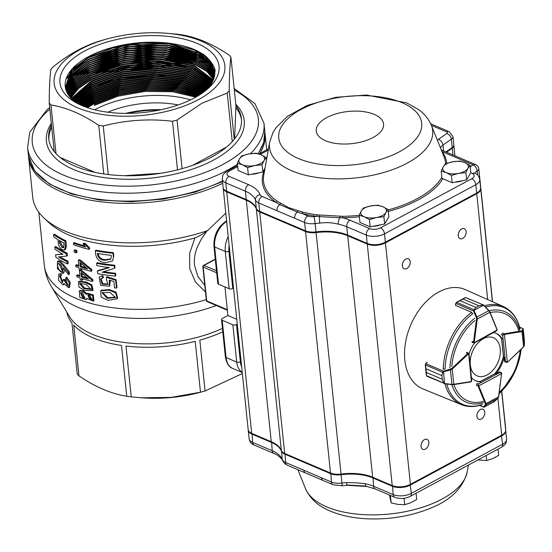 <?xml version="1.0" encoding="UTF-8"?>
<svg xmlns="http://www.w3.org/2000/svg" width="552" height="552" viewBox="0 0 552 552"><rect width="100%" height="100%" fill="white"/><g stroke="black" fill="none" stroke-linecap="round" stroke-linejoin="round"><path stroke-width="0.83" d="M297.852 210.823A1.29 0.759 105.3 0 1 297.314 212.113L279.671 204.592L276.221 202.48A1.29 0.994 124.7 0 0 277.194 201.225L288.503 207.593L302.572 212.051A1.29 0.69 -75.7 0 1 301.951 213.458L297.314 212.113A5.168 3.436 113.1 0 0 294.651 218.254L258.791 202.957L259.654 211.299L305.47 230.839A12.917 6.175 -5.9 0 0 316.013 231.895A38.743 18.52 174.1 0 1 347.629 235.069L367.197 243.418A12.917 6.175 -5.9 0 0 385.379 242.19L476.666 193.034A12.917 6.175 -5.9 0 0 478.922 191.482A12.917 6.175 -5.9 0 0 480.647 187.922L479.785 179.586A12.917 6.175 174.1 0 1 475.803 184.699L476.666 193.034L476.203 193.483L384.916 242.638A12.137 5.803 174.1 0 1 367.825 243.798L348.257 235.449A39.523 18.892 -5.9 0 0 316.006 232.213A12.137 5.803 174.1 0 1 306.098 231.219L260.282 211.671A12.137 5.803 174.1 0 1 259.233 211.147L258.536 210.733A12.917 6.175 -5.9 0 0 259.654 211.299L260.282 211.671M302.572 212.051A91.453 43.712 -5.9 0 0 317.269 214.88L342.619 216.322L342.544 217.785L339.991 217.785A5.168 2.484 101.4 0 0 338.3 224.174C332.449 222.608 326.246 222.256 319.691 223.118A38.743 18.52 -5.9 0 0 315.151 223.56L316.006 232.213M346.828 485.298L364.492 486.353M461.7 228.97A5.423 3.609 113.1 0 0 458.339 234.076A5.423 3.609 113.1 0 0 460.057 238.699A5.423 3.609 113.1 0 0 465.508 235.124A5.423 3.609 113.1 0 0 464.315 228.721A5.423 3.609 113.1 0 0 461.7 228.97M405.81 259.06A5.423 3.609 113.1 0 0 402.449 264.166A5.423 3.609 113.1 0 0 404.167 268.789A5.423 3.609 113.1 0 0 409.618 265.215A5.423 3.609 113.1 0 0 408.425 258.812A5.423 3.609 113.1 0 0 405.81 259.06M424.467 439.606A5.423 3.609 113.1 0 0 421.107 444.712A5.423 3.609 113.1 0 0 422.825 449.335A5.423 3.609 113.1 0 0 428.276 445.761A5.423 3.609 113.1 0 0 427.082 439.357A5.423 3.609 113.1 0 0 424.467 439.606M480.357 409.515A5.423 3.609 113.1 0 0 476.997 414.621A5.423 3.609 113.1 0 0 478.715 419.237A5.423 3.609 113.1 0 0 484.166 415.67A5.423 3.609 113.1 0 0 482.972 409.26A5.423 3.609 113.1 0 0 480.357 409.515M504.625 419.955A5.168 2.47 -5.9 0 0 504.7 419.368L501.775 391.051M479.716 405.375L483.476 406.983A0.517 0.469 39.2 0 0 484.104 407.086L484.049 407.176A0.517 0.504 13.1 0 1 483.49 407.176L485.339 404.692L485.305 403.767L486.001 403.595L485.967 404.795L497.849 398.434A0.517 0.345 49.5 0 0 497.897 398.399L501.692 435.19A12.917 6.175 -5.9 0 0 505.666 430.077L501.651 391.189M501.692 435.19L410.405 484.339A12.917 6.175 -5.9 0 1 392.217 485.574L372.655 477.225A38.743 18.52 -5.9 0 0 341.032 474.051A12.917 6.175 -5.9 0 1 330.496 472.995L284.68 453.447A12.917 6.175 -5.9 0 1 281.327 450.508A38.743 18.52 -5.9 0 0 271.267 441.703L251.698 433.354A12.917 6.175 -5.9 0 1 248.165 429.67L223.215 188.191A12.917 6.175 -5.9 0 0 226.741 191.882L251.698 433.354M446.554 152.221L452.26 148.212A7.749 3.705 -5.9 0 0 453.868 145.624A7.749 3.705 -5.9 0 0 453.799 145.286M480.661 188.267A12.917 6.175 -5.9 0 1 480.716 188.605A12.917 6.175 -5.9 0 1 476.735 193.711L385.448 242.866A12.917 6.175 -5.9 0 1 367.266 244.094L347.698 235.752A38.743 18.52 -5.9 0 0 316.082 232.578A12.917 6.175 -5.9 0 1 305.539 231.516L259.723 211.975A12.917 6.175 -5.9 0 1 256.37 209.035A38.743 18.52 -5.9 0 0 246.309 200.224L226.741 191.882M479.612 178.613A5.168 2.47 -5.9 0 0 479.75 177.896A5.168 2.47 -5.9 0 0 479.667 177.558M249.932 201.432A39.523 18.892 -5.9 0 0 246.868 199.927L227.3 191.578A12.137 5.803 174.1 0 1 226.251 191.054L225.554 190.64A12.917 6.175 -5.9 0 0 226.672 191.206L246.24 199.548A38.743 18.52 174.1 0 1 249.594 201.232A38.743 18.52 174.1 0 1 256.3 208.359A12.917 6.175 -5.9 0 0 258.536 210.733M445.912 151.945L452.191 147.536A7.749 3.705 -5.9 0 0 452.764 147.08L452.164 147.625A6.976 3.333 174.1 0 1 451.653 148.033L446.016 151.993M478.922 191.482L478.322 192.027A12.137 5.803 174.1 0 1 476.203 193.483M504.694 420.631A5.168 2.47 -5.9 0 0 504.776 420.044A5.168 2.47 -5.9 0 0 504.687 419.713M248.221 430.001A12.917 6.175 -5.9 0 0 248.234 430.346A12.917 6.175 -5.9 0 0 251.767 434.031L271.336 442.38A38.743 18.52 174.1 0 1 281.396 451.191A12.917 6.175 -5.9 0 0 284.749 454.123L330.565 473.671A12.917 6.175 -5.9 0 0 341.101 474.727A38.743 18.52 174.1 0 1 372.724 477.901L392.293 486.25A12.917 6.175 -5.9 0 0 410.474 485.015L501.761 435.866A12.917 6.175 -5.9 0 0 505.736 430.753A12.917 6.175 -5.9 0 0 505.68 430.415M346.504 482.627C353.149 482.607 359.352 482.959 365.113 483.683A5.168 2.484 -78.6 0 0 366.687 486.402L346.973 485.291L346.504 482.627A38.743 18.52 -5.9 0 0 341.964 483.069L341.012 474.051M305.663 473.029A5.168 3.436 -66.9 0 1 305.525 472.974A5.168 3.436 -66.9 0 1 305.498 472.967A5.168 3.436 -66.9 0 1 303.821 470.235L285.612 462.466L285.018 453.592M333.125 484.753L342.123 485.76L341.964 483.069A12.917 6.175 174.1 0 1 331.428 482.006A5.168 3.436 -66.9 0 0 333.125 484.753L323.161 480.502A5.168 3.436 -66.9 0 1 323.134 480.488A5.168 3.436 -66.9 0 1 321.464 477.756L303.821 470.235M347.063 485.008L366.059 486.07M479.46 178.089A5.168 2.47 -5.9 0 0 479.681 177.213L478.819 168.877A5.168 2.47 174.1 0 1 477.225 170.92L477.673 175.219M452.764 147.08A7.749 3.705 -5.9 0 0 453.799 144.948L452.937 136.606A7.749 3.705 174.1 0 1 451.329 139.194L452.191 147.536L451.653 148.033M237.691 166.566L229.335 171.065A7.749 3.705 -5.9 0 0 229.073 176.343L248.635 184.692A43.912 20.99 174.1 0 1 260.04 194.677A7.749 3.705 -5.9 0 0 262.055 196.436A5.168 3.436 113.1 0 0 258.791 202.957A12.917 6.175 174.1 0 1 255.438 200.024A38.743 18.52 -5.9 0 0 245.378 191.213L225.809 182.864A12.917 6.175 174.1 0 1 222.283 179.179L223.139 187.514A12.917 6.175 -5.9 0 0 225.554 190.64M280.45 203.398A1.29 0.945 122.4 0 1 279.671 204.592A5.168 3.436 113.1 0 0 277.007 210.726M441.227 149.758L442.29 150.385A5.168 3.346 115.2 0 0 441.393 150.172M339.991 216.439L339.991 217.785L319.325 216.612L319.691 223.118M319.712 215.287A1.29 0.462 -79.2 0 1 319.325 216.612L316.848 216.322A92.708 44.312 174.1 0 1 301.951 213.458L307.871 215.984A7.749 3.705 -5.9 0 0 314.192 216.619A43.912 20.99 174.1 0 1 316.848 216.322A1.29 0.511 -82.2 0 0 317.269 214.88M442.29 150.385L442.945 150.682A5.168 3.436 113.1 0 0 441.538 150.537M441.876 151.372L442.131 151.634A92.708 44.312 174.1 0 1 446.803 163.378M441.993 151.662A1.29 1.09 143.7 0 0 442.131 151.634L473.216 164.896A12.917 6.175 174.1 0 0 470.242 167.187M486.167 455.503L486.691 460.554L477.922 459.947M498.042 449.114L498.691 455.379L492.757 458.602L486.691 460.554M389.471 495.034L391.14 502.872L390.388 495.606L391.002 495.689M404.057 498.311L404.719 504.687L397.992 504.418L391.14 502.872M416.07 493.246L416.719 499.519L410.785 502.741L404.719 504.687M251.332 174.273A11.288 5.396 -5.9 0 0 258.929 172.783M241.541 156.023L239.382 158.99L237.346 163.226L242.404 164.772L247.586 167.594L254.741 165.545L262.027 164.765L264.056 160.528L266.216 157.561L261.034 154.739L255.976 153.194L248.697 153.974L241.541 156.023M265.008 168.188L262.773 172.024L248.338 174.86L238.098 170.485L237.346 163.226M266.471 160.011L266.216 157.561M262.773 172.024L262.027 164.765M248.338 174.86L247.586 167.594M239.382 158.99A12.917 6.175 -5.9 0 0 242.404 164.772A12.917 6.175 -5.9 0 0 254.741 165.545A12.917 6.175 -5.9 0 0 264.056 160.528A12.917 6.175 -5.9 0 0 261.034 154.739A12.917 6.175 -5.9 0 0 248.697 153.974A12.917 6.175 -5.9 0 0 239.382 158.99M373.2 226.258A11.288 5.396 -5.9 0 0 380.797 224.767M363.409 208.014L361.249 210.974L359.214 215.211L364.272 216.763L369.461 219.586L376.609 217.529L383.895 216.75L385.924 212.513L388.091 209.553L382.902 206.731L377.844 205.185L370.564 205.965L363.409 208.014M388.091 209.553L388.836 216.812L384.64 224.015L370.206 226.844L359.966 222.477L359.214 215.211M384.64 224.015L383.895 216.75M370.206 226.844L369.461 219.586M361.249 210.974A12.917 6.175 -5.9 0 0 364.272 216.763A12.917 6.175 -5.9 0 0 376.609 217.529A12.917 6.175 -5.9 0 0 385.924 212.513A12.917 6.175 -5.9 0 0 382.902 206.731A12.917 6.175 -5.9 0 0 370.564 205.965A12.917 6.175 -5.9 0 0 361.249 210.974M455.172 182.125A11.288 5.396 -5.9 0 0 462.769 180.635M445.381 163.875L443.221 166.842L441.186 171.079L446.244 172.624L451.426 175.446L458.581 173.397L465.867 172.617L467.896 168.381L470.056 165.414L464.874 162.599L459.816 161.046L452.536 161.826L445.381 163.875M470.056 165.414L470.808 172.679L466.612 179.876L452.178 182.712L441.938 178.337L441.186 171.079M466.612 179.876L465.867 172.617M452.178 182.712L451.426 175.446M443.221 166.842A12.917 6.175 -5.9 0 0 446.244 172.624A12.917 6.175 -5.9 0 0 458.581 173.397A12.917 6.175 -5.9 0 0 467.896 168.381A12.917 6.175 -5.9 0 0 464.874 162.599A12.917 6.175 -5.9 0 0 452.536 161.826A12.917 6.175 -5.9 0 0 443.221 166.842M500.326 351.362A20.735 13.793 113.1 0 0 500.333 350.824A20.735 13.793 113.1 0 0 483.041 338.887A20.735 13.793 113.1 0 0 470.78 367.611A20.735 13.793 113.1 0 0 491.363 371.834A28.414 28.414 0 0 0 500.333 350.83M472.022 342.24L474.23 342.971L496.579 330.876L497.083 329.992L474.064 342.785L473.547 342.392A1.29 0.862 -66.9 0 1 473.554 342.04L472.112 341.426A1.29 0.862 113.1 0 0 472.533 342.447M456.601 302.275L460.023 300.654L475.99 307.464L478.998 305.836L463.045 299.018L465.557 297.528L483.642 305.049L483.849 305.491L482.814 304.987L478.998 305.836L482.814 304.987M483.973 305.38L488.899 310.541L483.359 304.89L483.587 305.263L473.506 310.534L475.976 307.471L460.009 300.661L456.718 302.31L455.917 303.372A1.29 0.862 113.1 0 0 455.897 303.476L455.642 305.47L471.401 312.19L472.215 313.094M475.976 307.471L474.058 309.727L474.147 310.741L473.561 311.011L473.506 310.534M478.998 305.836L463.031 299.025L465.253 297.597A0.517 0.352 -115.5 0 1 465.336 297.535A0.517 0.352 -115.5 0 0 465.336 297.535L483.359 304.89M455.793 303.303L456.718 302.31L474.058 309.727M488.899 310.541L489.79 312.294L488.775 310.652L476.9 317.083L477.266 319.07L476.542 318.98L476.314 317.352L473.561 311.011L455.759 303.352L455.517 305.208M497.152 329.668L497.083 329.992A0.773 0.517 113.1 0 0 497.041 329.813L489.79 312.294L477.266 319.07L474.278 342.13A0.773 0.517 113.1 0 0 474.272 342.337L474.064 342.785M465.557 297.528A0.517 0.352 -115.5 0 0 465.343 297.535L456.538 302.296L455.917 303.372M497.028 329.337L489.907 311.949L483.849 305.491M474.147 310.741L476.9 317.083L476.314 317.352M443.077 371.399L443.318 371.896L442.738 372.372L441.917 375.608L443.077 371.399L451.736 368.591L467.875 353.397A1.29 0.862 -66.9 0 1 468.144 353.197L468.655 353.604L471.353 381.466L471.725 380.728L468.965 353.528L466.813 352.307M466.433 352.776L468.379 353.922A0.773 0.517 113.1 0 1 468.544 353.804L468.144 353.197L468.655 353.604M444.236 369.053L442.987 369.026M427.227 362.305L425.833 363.616A1.29 0.862 113.1 0 0 425.764 363.685L425.392 364.969L425.951 368.777L441.917 375.588L442.29 379.258L443.822 382.984L444.491 383.454L426.793 376.216L426.337 375.505L427.041 376.25M443.822 382.984L442.29 379.272L426.33 372.462L426.482 375.684L443.594 382.984L444.25 383.661M441.917 375.588L425.958 368.798L425.344 365.859M425.344 365.852L425.564 363.678L425.344 365.852M426.234 374.649L426.323 372.448L442.29 379.272M451.736 368.591L452.247 369.115L450.446 369.992L451.909 384.392L453.785 384.296A0.517 0.359 80.9 0 1 453.523 384.654M442.738 372.372L425.254 364.858M426.937 362.388L425.633 363.609L443.491 371.151L444.491 383.454L451.86 384.634L444.788 383.778M450.308 369.371L450.446 369.992L443.635 371.772M444.829 383.536L453.516 384.654A0.517 0.359 80.9 0 1 453.371 384.64L451.86 384.634M485.305 403.767L478.115 386.186A1.29 0.862 -66.9 0 1 478.039 385.882L478.322 384.026L478.77 385.834L501.596 373.601L500.029 372.393L500.995 372.483L501.754 373.4L499.615 371.889M492.888 402.463L497.849 398.434L498.553 396.681M484.049 407.176L493.64 402.022M485.339 404.692A0.517 0.469 39.2 0 0 485.967 404.795L484.104 407.086M479.384 405.465L484.028 407.224L493.619 402.049L497.897 398.399A0.517 0.345 49.5 0 0 497.959 398.323M507.343 362.209L506.287 362.395L505.453 361.539L507.343 362.091L504.438 334.471L502.693 335.278L504.038 333.87A1.29 0.862 -66.9 0 1 504.314 333.774L502.851 333.146M523.413 346.925L524.365 345.38L522.854 331.007A0.517 0.497 -171.5 0 0 522.406 330.551L522.847 328.447A0.517 0.517 -113.3 0 1 523.179 328.895L523.165 328.951A0.517 0.497 -171.5 0 0 522.709 328.495L519.667 327.198M523.165 328.951L522.854 331.007L522.019 331.545A0.517 0.352 -99.3 0 0 521.723 330.903L522.406 330.551M524.393 340.48L524.283 339.659M524.4 340.46L523.179 328.895L524.4 340.729A0.517 0.386 -179.6 0 0 524.4 340.694L524.393 340.432M524.4 340.77A0.517 0.386 -179.6 0 0 524.4 340.736L524.372 345.421A0.517 0.386 -179.6 0 0 524.365 345.38L524.4 340.694M524.359 345.49A0.517 0.386 -179.6 0 0 524.372 345.421L523.613 346.925L507.509 362.195L523.613 346.704L522.019 331.545L504.611 334.415A0.773 0.517 113.1 0 0 504.438 334.471L504.038 333.87M477.425 383.681A1.29 0.862 113.1 0 0 476.68 385.62M444.96 383.819A53.351 35.487 -66.9 0 0 461.451 404.651L422.901 388.898A53.986 35.914 -66.9 0 1 410.716 325.011A53.986 35.914 -66.9 0 1 465.267 289.593L503.314 306.512A53.351 35.487 -66.9 0 0 484.435 305.801M471.394 377.43A25.827 17.181 113.1 0 0 476.01 380.949A25.827 17.181 113.1 0 0 480.764 381.887M467.316 352.528A1.29 0.862 113.1 0 0 466.419 352.783M474.81 342.661A25.827 17.181 113.1 0 0 469.014 354.032M502.251 338.907A25.827 17.181 113.1 0 0 496.282 333.429A25.827 17.181 113.1 0 0 493.364 332.621M502.927 333.132A1.29 0.862 113.1 0 0 501.83 334.857M500.133 372.379A1.29 0.862 113.1 0 0 499.76 371.931A1.29 0.862 113.1 0 0 499.132 371.993L495.793 373.794A25.827 17.181 113.1 0 0 504.135 357.116L504.549 361.16A1.29 0.862 113.1 0 0 504.976 361.85A1.29 0.862 113.1 0 0 505.08 361.884M475.569 380.749A25.827 17.181 113.1 0 0 479.874 381.508L480.212 381.646M495.834 333.249A25.827 17.181 113.1 0 1 501.361 338.528L501.699 338.666M495.793 373.794L494.909 373.414A25.827 17.181 113.1 0 0 503.245 356.737L504.135 357.116M62.21 271.101C62.576 266.595 61.182 264.16 58.022 263.794C56.166 265.843 60.375 272.826 62.21 271.101L61.976 271.267M58.305 263.601L59.112 263.373M62.39 270.832L58.954 263.594M92.232 299.356L90.838 299.225L88.285 295.168M90.086 299.791L91.929 299.729L89.693 295.203L87.823 295.382L90.086 299.791M85.146 297.694L83.559 297.431L81.02 292.525M82.724 297.97L84.787 298.039L82.655 292.843L80.509 292.677L82.724 297.97M91.28 289.013L84.649 288.054L80.081 283.224M83.835 288.599L91.004 289.338L86.209 284.363L79.571 283.438L83.835 288.599M92.419 290.635L93.115 290.076L91.791 284.818L86.284 281.989L79.309 281.258L78.425 281.789L85.498 282.548L91.052 285.377L92.419 290.635L84.49 290.311L78.971 287.095L78.425 281.789M115.665 297.238L107.743 297.673L102.403 292.45M107.185 298.273L115.471 297.569L109.862 292.332L102.051 292.732L107.185 298.273M117.245 298.763L117.673 298.163L116.113 292.243L109.551 289.565L101.34 290.269L100.699 290.876L109.02 290.173L115.651 292.843L117.245 298.763L107.95 300.322L101.099 297.1L100.699 290.876M164.02 33.079L176.895 34.162A96.862 46.299 174.1 0 1 181.394 34.762C196.788 37.212 212.706 44.001 229.156 55.138A96.862 46.299 174.1 0 1 230.922 57.208C229.915 64.011 229.349 75.182 229.232 90.714A96.862 46.299 174.1 0 1 227.238 93.04L201.818 103.286L177.075 120.053A96.862 46.299 174.1 0 1 172.486 121.267C149.075 118.514 125.994 120.074 103.245 125.959A96.862 46.299 174.1 0 1 98.746 125.352C82.462 114.285 66.537 107.495 50.984 104.977A96.862 46.299 174.1 0 1 49.211 102.907C49.328 87.485 49.894 76.321 50.908 69.4A96.862 46.299 174.1 0 1 52.902 67.075C69.172 53.765 85.898 44.76 103.065 40.068A96.862 46.299 174.1 0 1 103.41 39.972L107.019 38.971A85.801 41.014 -5.9 0 0 67.799 102.589A85.801 41.014 -5.9 0 0 198.416 99.622A85.801 41.014 -5.9 0 0 164.02 33.079A85.801 41.014 -5.9 0 0 107.019 38.971M242.362 373.538L205.075 390.982A96.862 46.299 -5.9 0 1 204.723 391.078A96.862 46.299 -5.9 0 1 200.486 392.196L171.341 397.378L141.443 397.785L131.238 396.888A96.862 46.299 -5.9 0 1 126.746 396.281C111.352 393.838 95.427 387.042 78.977 375.905A96.862 46.299 -5.9 0 1 77.211 373.835L71.953 323.01A96.862 46.299 174.1 0 1 66.744 312.011M204.723 391.078L201.107 392.079A85.781 41.007 174.1 0 1 144.12 397.964L141.443 397.792M234.621 138.835L235.945 105.791A96.862 46.299 174.1 0 1 241.438 118.687A96.862 46.299 174.1 0 1 234.248 139.297A96.862 46.299 174.1 0 1 232.261 141.623A96.862 46.299 174.1 0 1 182.098 168.636L177.075 120.053M182.415 87.878A117.528 56.18 174.1 0 1 188.204 88.396M127.719 113.381A65.867 31.485 174.1 0 1 158.969 110.152M125.552 113.381A64.577 30.871 174.1 0 1 161.087 109.71M107.847 112.222A64.577 30.871 174.1 0 1 178.186 104.949M94.696 109.779A73.216 34.997 174.1 0 1 95.054 109.586A73.216 34.997 174.1 0 1 190.564 99.871M65.529 88.327L71.07 72.981L88.651 59.05L125.987 46.644L167.808 45.05L200.873 54.745L210.65 62.962L214.735 72.595M213.279 80.171L214.7 71.891L210.954 62.114L201.383 53.723L168.339 43.732L126.18 45.188L88.479 57.67L70.608 71.96L65.405 87.678M77.19 103.348A75.1 35.894 174.1 0 1 65.308 87.064A75.1 35.894 174.1 0 1 88.355 56.739A75.1 35.894 174.1 0 1 201.777 53.551C206.462 55.083 216.777 67.841 214.859 72.001A75.265 35.977 174.1 0 1 206.448 89.935M65.371 87.485L70.456 71.65L88.423 57.235C119.66 39.289 177.923 37.481 201.777 53.551M65.743 89.203L71.677 74.334L88.879 60.865L125.718 48.548L167.083 46.789L200.169 56.083L210.215 64.073L214.735 73.506M214.735 72.823L210.547 63.239L200.7 55.076L167.629 45.485L125.918 47.12L88.706 59.506L71.222 73.319L65.578 88.555M66.005 90.079L72.298 75.686L89.114 62.68L125.449 50.46L166.352 48.528L199.438 57.429L209.732 65.191L214.687 74.416M214.728 73.74L210.091 64.363L199.983 56.428L166.897 47.237L125.649 49.052L88.941 61.341L71.836 74.686L65.805 89.438M66.316 90.956L72.926 77.038L89.341 64.494L125.18 52.371L165.621 50.273L198.685 58.781L209.222 66.316L214.583 75.327M214.659 74.658L209.601 65.495L199.237 57.794L166.159 49.004L125.373 50.984L89.176 63.176L72.464 76.059L66.088 90.321M66.675 91.818L73.568 78.398L89.569 66.316L124.911 54.289L164.875 52.026L197.906 60.14L208.677 67.447L214.438 76.252M214.549 75.589L209.07 66.633L198.472 59.167L165.414 50.77L125.104 52.916L89.403 65.019L73.105 77.425L66.412 91.204M67.082 92.688L74.216 79.75L89.803 68.131L124.642 56.2L164.13 53.785L197.105 61.514L208.09 68.593L214.245 77.176M214.39 76.521L208.504 67.786L197.678 60.547L164.662 52.544L124.835 54.855L89.638 66.854L73.761 78.798L66.792 92.08M67.537 93.543L74.886 81.109L90.031 69.945L124.372 58.119L163.378 55.545L196.284 62.893L207.469 69.745L213.997 78.108M214.176 77.459L207.904 68.945L196.857 61.934L163.903 54.324L124.559 56.787L89.872 68.689L74.423 80.171L67.213 92.95M68.041 94.392L75.562 82.469L90.259 71.76L124.096 60.037L162.619 57.311L195.436 64.287L206.807 70.904L213.7 79.039M213.907 78.398L207.262 70.111L196.022 63.335L163.137 56.104L124.283 58.726L90.107 70.525L75.1 81.544L67.689 93.819M68.6 95.241L76.252 83.821L90.493 73.575L123.827 61.955L161.846 59.092L194.559 65.688L213.355 79.985M213.589 79.35L206.586 71.291L195.153 64.743L162.371 57.898L124.014 60.672L90.335 72.36L75.79 82.917L68.22 94.675M69.207 96.082L76.963 85.18L90.721 75.389L123.544 63.88L161.06 60.872L193.648 67.096L212.948 80.923M213.224 80.302L194.256 66.164L161.584 59.692L123.731 62.611L90.569 74.196L76.493 84.284L68.8 95.53M69.862 96.917L77.68 86.533L90.949 77.204L123.268 65.805L160.266 62.659L192.71 68.51L212.485 81.868M212.789 81.247L193.324 67.585L160.784 61.5L123.448 64.556L90.804 76.031L77.211 85.657L69.435 96.379M70.58 97.745L78.418 87.885L91.183 79.019L122.986 67.737L159.459 64.453L191.744 69.931L211.968 82.821M212.306 82.207L192.365 69.021L159.976 63.307L123.165 66.509L91.032 77.866L77.949 87.023L70.118 97.221M71.346 98.573L91.411 80.834L122.696 69.662L158.645 66.247L190.75 71.367L211.395 83.78M211.761 83.173L191.371 70.47L159.155 65.122L122.875 68.455L91.266 79.702L78.694 88.389L70.863 98.056M72.174 99.388L91.639 82.655L122.413 71.594L157.824 68.055L189.722 72.816L210.767 84.746M211.161 84.145L190.357 71.926L158.334 66.944L122.585 70.408L91.501 81.537L71.663 98.891M73.064 100.202L91.873 84.47L122.116 73.533L156.989 69.869L188.674 74.272L210.077 85.726M210.505 85.132L189.315 73.388L157.492 68.772L122.296 72.367L91.735 83.373L72.519 99.712M74.009 101.002L92.101 86.284L121.826 75.465L156.14 71.691L187.583 75.741L209.332 86.705M209.781 86.119L188.239 74.865L156.644 70.608L121.999 74.32L91.963 85.208L73.444 100.533M75.017 101.803L92.329 88.099L121.523 77.411L155.278 73.519L186.466 77.218L208.518 87.699M208.994 87.119L187.121 76.355L155.781 72.457L121.702 76.279L92.198 87.043L74.423 101.34M76.093 102.596L92.563 89.914L121.219 79.35L154.401 75.348L185.313 78.701L207.635 88.693M208.145 88.127L185.976 77.853L154.905 74.306L121.399 78.246L92.432 88.879L75.472 102.148M77.245 103.376L92.791 91.729L120.909 81.296L153.504 77.19L184.12 80.199L206.683 89.7M207.228 89.134L184.789 79.364L154.008 76.162L121.088 80.212L92.66 90.714L76.597 102.941M78.57 104.045L93.019 93.543L120.55 83.255L152.504 79.046L182.774 81.689L205.572 90.652M206.207 90.142L183.533 80.875L153.07 78.032L120.757 82.186L92.895 92.557L77.839 103.679M79.971 104.721L93.254 95.358L120.177 85.229L151.462 80.909L181.353 83.179L204.343 91.604M205.013 91.087L182.125 82.379L152.028 79.909L120.377 84.173L93.129 94.392L79.212 104.362M81.468 105.391L93.481 97.173L119.798 87.195L150.406 82.779L179.89 84.691L203.032 92.57M203.736 92.06L180.67 83.897L150.965 81.799L119.998 86.16L93.364 96.227L80.675 105.039M83.062 106.053L93.709 98.987L119.404 89.176L149.323 84.67L178.379 86.222L201.632 93.55M202.363 93.04L179.165 85.436L149.882 83.697L119.605 88.161L93.592 98.063L82.234 105.715M84.753 106.715L93.944 100.809L119.004 91.156L148.212 86.567L176.806 87.768L200.121 94.544M200.893 94.04L177.606 86.988L148.778 85.608L119.211 90.162L93.826 99.898L83.89 106.384M86.554 107.364L94.171 102.624L118.597 93.143L147.073 88.479L175.17 89.334L198.506 95.558M199.32 95.061L175.984 88.561L147.639 87.533L118.797 92.17L94.061 101.734L85.657 107.047M195.794 97.145L172.535 91.77L145.259 91.432L117.935 96.2L94.523 105.404L94.399 104.438L118.169 95.137L145.9 90.404L173.466 90.914L196.774 96.593M197.623 96.096L174.294 90.155L146.473 89.479L118.376 94.178L94.288 103.569L87.54 107.702M84.573 51.053A79.971 38.226 174.1 0 1 188.825 40.427A79.971 38.226 174.1 0 1 208.366 88.279A79.971 38.226 174.1 0 1 74.893 102.072A79.971 38.226 174.1 0 1 84.573 51.053M182.098 168.636A96.862 46.299 174.1 0 1 177.509 169.85A96.862 46.299 174.1 0 1 108.261 174.542A96.862 46.299 174.1 0 1 103.769 173.942A96.862 46.299 174.1 0 1 56 153.566A96.862 46.299 174.1 0 1 54.234 151.489A96.862 46.299 174.1 0 1 48.742 138.6A96.862 46.299 174.1 0 1 51.481 124.855M77.887 100.636A96.862 46.299 174.1 0 1 78.57 100.264A96.862 46.299 174.1 0 1 79.999 99.512M83.331 97.842A96.862 46.299 174.1 0 1 86.823 96.227M92.377 93.902A96.862 46.299 174.1 0 1 99.008 91.466M78.094 99.256L75.362 102.065A96.862 46.299 174.1 0 1 75.714 101.858M222.428 328.405A96.862 46.299 174.1 0 1 69.517 316.6L51.564 286.888C47.589 280.347 45.174 273.233 44.332 265.54A114.298 54.634 174.1 0 0 206.275 299.646M205.482 291.994L195.429 282.058L189.764 268.624L189.647 253.354L194.925 237.96C198.879 236.408 202.874 234.117 206.903 231.088L207.552 230.632A118.818 56.794 174.1 0 1 43.87 217.881A118.818 56.794 174.1 0 1 32.734 197.278L28.552 156.651M207.552 230.632L225.796 213.196M206.903 231.088L201.294 239.099L197.119 247.579C194.808 253.575 193.938 259.426 194.511 265.139L197.809 276.31L204.813 285.522M126.746 396.281L121.488 345.455A96.862 46.299 174.1 0 1 73.726 325.08L78.977 375.905M200.486 392.196L195.229 341.364A96.862 46.299 174.1 0 1 125.987 346.056L131.238 396.888M222.78 331.807A96.862 46.299 174.1 0 1 199.817 340.149L205.075 390.982M194.925 237.96A114.298 54.634 174.1 0 1 48.528 222.277L43.87 217.881M54.814 246.937L55.918 246.537A114.298 54.634 174.1 0 0 67.185 253.168L66.206 253.651A115.589 55.255 174.1 0 1 54.814 246.937L55.048 249.214A115.589 55.255 174.1 0 0 63.045 254.203L55.621 254.762L62.631 253.975M67.185 253.168L67.441 255.645L66.461 256.128L66.206 253.651M66.461 256.128L58.505 256.915A115.589 55.255 174.1 0 0 67.034 261.669L68.013 261.186A114.298 54.634 174.1 0 1 59.947 256.728M68.013 261.186L68.248 263.463L67.268 263.946A115.589 55.255 174.1 0 1 55.876 257.232L55.621 254.762M53.53 234.565A115.589 55.255 174.1 0 0 64.929 241.279L65.902 240.796A114.298 54.634 174.1 0 1 54.634 234.158L53.53 234.565L53.765 236.842A115.589 55.255 174.1 0 0 57.912 239.609L58.208 242.48C58.602 245.861 59.954 248.29 62.259 249.752L64.432 250.063L65.46 246.427L66.44 245.944L65.412 249.601L64.432 250.063M65.902 240.796L66.44 245.944M86.919 293.816L87.713 293.257L93.302 294.94L93.937 300.585L93.233 301.144L86.657 298.404L85.891 299.667L79.84 297.411L79.288 290.994L82.407 291.201L86.333 294.409L86.919 293.816L92.57 295.492L93.233 301.144M86.961 298.873L85.891 299.66M79.288 290.994L80.164 290.462L83.235 290.662L87.126 293.857M116.12 279.671L115.678 280.285L106.419 277.318L106.957 276.718L116.12 279.671L116.927 287.488L116.486 288.103A115.589 55.255 174.1 0 1 114.561 287.909L113.905 281.575L109.268 280.05L109.33 286.198L100.712 285.412L99.16 277.132L102.748 275.572L99.16 277.132M110.248 280.437L109.738 285.708M102.161 276.172L102.851 278.035L103.438 277.435L102.748 275.572M100.968 278.518L102.734 283.576L108.013 284.101M96.6 263.311L97.235 262.724A114.298 54.634 174.1 0 0 114.733 265.229L114.292 265.843A115.589 55.255 174.1 0 1 96.6 263.311L96.835 265.588A115.589 55.255 174.1 0 0 109.531 267.582L97.407 271.129L98.049 270.542L108.716 267.478M114.733 265.229L114.989 267.699L114.547 268.32L114.292 265.843M114.547 268.32L102.148 272.177A115.589 55.255 174.1 0 0 115.12 273.861L115.561 273.247A114.298 54.634 174.1 0 1 103.479 271.701M115.561 273.247L115.796 275.517L115.354 276.138A115.589 55.255 174.1 0 1 97.663 273.606L97.407 271.129M95.303 250.739A115.589 55.255 174.1 0 0 112.994 253.271L113.429 252.657A114.298 54.634 174.1 0 1 95.938 250.153L95.303 250.739L95.648 254.106C96.572 259.205 99.691 262.062 105.004 262.683L112.484 261.075L113.781 256.024L112.484 261.075M113.429 252.657L113.781 256.024M84.691 245.964A114.298 54.634 174.1 0 1 74.299 242.632L73.416 243.156A115.589 55.255 174.1 0 0 85.608 246.979L83.035 243.749L83.8 243.197A114.298 54.634 174.1 0 0 85.532 243.667L89.59 247.834L89.686 248.779L88.975 249.352A115.589 55.255 174.1 0 1 73.582 244.729L73.416 243.156M76.79 250.518A114.298 54.634 174.1 0 1 74.962 249.849L74.085 250.373A115.589 55.255 174.1 0 0 75.934 251.043L76.79 250.518L76.976 252.333L76.121 252.857A115.589 55.255 174.1 0 1 74.272 252.188L74.085 250.373M78.832 265.512A114.298 54.634 174.1 0 1 76.576 264.698L75.7 265.222A115.589 55.255 174.1 0 0 78.915 266.368L78.287 260.302L79.136 259.764A114.298 54.634 174.1 0 0 80.592 260.247L91.832 269.583L91.956 270.77L91.252 271.342A115.589 55.255 174.1 0 1 80.551 268.355L80.744 270.245A115.589 55.255 174.1 0 1 79.267 269.755L79.074 267.865A115.589 55.255 174.1 0 1 75.852 266.719L75.7 265.222M81.461 268.645L81.572 269.707L80.744 270.245M79.874 275.6A114.298 54.634 174.1 0 1 77.618 274.792L76.742 275.31A115.589 55.255 174.1 0 0 79.957 276.455L79.336 270.39L79.964 269.99M92.881 279.678L92.17 280.25L92.294 281.43L92.998 280.858L92.881 279.678L81.634 270.335A114.298 54.634 174.1 0 1 80.951 270.114M82.503 278.739L82.614 279.795L81.786 280.333A115.589 55.255 174.1 0 1 80.309 279.843L80.116 277.953A115.589 55.255 174.1 0 1 76.894 276.814L76.742 275.31M64.294 265.45L69.255 271.853L69.49 274.13L68.517 274.606L63.356 268.003L62.686 273.461L57.429 268.645L57.449 261.344L59.782 262.076L60.844 261.641L64.294 265.45L63.273 265.905L68.282 272.329L68.517 274.606M64.832 269.956L63.721 273.012L62.686 273.461M57.449 261.344L58.553 260.923L60.844 261.641M60.354 276.014L62.797 282.258M63.114 279.781A115.589 55.255 174.1 0 0 63.984 280.285L65.019 279.836A114.298 54.634 174.1 0 1 64.156 279.333L63.114 279.781L62.355 282.714L59.692 276.083L61.548 275.593L61.175 273.688L58.809 274.006L58.546 280.257L63.038 284.901L63.935 283.514L68.662 287.695L69.283 282.935L65.798 277.649L65.778 279.319M65.019 279.836L68.089 285.101M65.798 277.649L66.813 277.187L70.263 282.452L69.586 287.254M64.315 284.328L63.038 284.901M58.809 274.006L61.175 273.688M108.261 174.542L103.245 125.959M103.769 173.942L98.746 125.352M177.509 169.85L172.486 121.267M56 153.566L50.984 104.977M54.234 151.489L49.211 102.907M235.945 105.791L230.922 57.208M234.248 139.297L229.232 90.714M232.261 141.623L227.238 93.04M192.717 165.283L226.548 147.073M124.51 88.893L119.059 89.265M85.332 103.272L81.579 105.294M60.258 157.527L95.068 172.376M124.531 175.702L161.011 173.231M224.947 286.93L227.9 315.516L222.311 318.525A2.581 1.235 -5.9 0 0 221.518 319.546A2.581 1.235 -5.9 0 0 222.221 320.284L226.072 357.523A20.665 13.745 113.1 0 0 232.861 368.508C229.066 367.252 226.568 363.34 225.361 356.785A2.581 1.235 -5.9 0 0 226.072 357.523L236.711 362.064L232.861 324.824L222.221 320.284M229.135 245.502A18.078 12.027 113.1 0 0 228.921 251.236L232.772 288.475A2.581 1.235 174.1 0 1 229.135 288.717L218.488 284.176A2.581 1.235 174.1 0 1 217.785 283.438L213.934 246.206A2.581 1.235 -5.9 0 0 214.638 246.944L218.488 284.176M232.772 288.475L233.53 288.061M236.76 319.297L227.9 315.516M232.861 324.824A2.581 1.235 -5.9 0 0 236.504 324.583L240.348 361.815A18.078 12.027 113.1 0 0 241.659 366.728M237.263 324.169L236.504 324.583M236.18 108.04A96.862 46.299 174.1 0 1 241.528 119.812M199.817 88.189A96.862 46.299 174.1 0 1 202.908 89.01M77.266 103.348A96.862 46.299 174.1 0 1 79.233 102.279M48.886 139.718A96.862 46.299 174.1 0 1 51.709 127.105M93.157 104.197L96.007 102.658M214.825 71.236L208.822 59.326L194.263 49.949L170.361 43.849L141.836 43.146L113.029 47.962L88.334 57.581L74.368 67.523L66.468 78.757M211.154 63.632L194.449 51.757L170.547 45.657L142.023 44.953L113.215 49.763L88.52 59.381L75.921 68.062L67.889 77.873M209.463 63.211L194.635 53.558L170.734 47.458L142.209 46.754L113.408 51.571L88.706 61.189L69.6 77.163M65.557 87.623L65.516 88.078M207.338 62.818L194.822 55.366L170.92 49.266L142.395 48.562L113.595 53.378L88.893 62.997L71.615 76.514M65.819 88.762L65.757 89.265M204.895 62.569L195.008 57.173L171.106 51.074L142.582 50.363L113.781 55.179L89.079 64.798L74.044 75.81M66.116 89.886L66.054 90.238M202.239 62.521L195.194 58.974L171.292 52.875L142.768 52.171L113.967 56.987L89.265 66.606L76.907 75.065M199.369 62.631L195.38 60.782L171.479 54.682L142.954 53.979L114.154 58.795L89.459 68.413L80.068 74.437M196.16 62.845L171.665 56.49L143.14 55.78L114.34 60.596L89.645 70.214L83.421 73.975M192.344 63.059L169.574 58.015L143.327 57.587L114.526 62.404L89.831 72.022L86.988 73.637M187.935 63.37L166.883 59.54L143.513 59.395L115.334 64.039L90.956 73.326M183.216 63.88L143.699 61.196L118.438 65.108L95.731 72.864M212.748 81.337L196.312 69.807L172.41 63.708L143.886 63.004L101.313 72.36M172.472 65.495L144.072 64.812L107.592 71.946M164.317 66.509L144.258 66.613L115.292 71.477M152.062 68.062L131.017 69.966M65.302 85.746L65.267 86.284M65.578 86.712L65.495 87.485M65.902 87.658L65.743 88.686M66.268 88.575L66.012 89.893M66.682 89.472L66.323 90.983M67.661 91.211L67.137 92.791M213.645 79.205L212.692 77.818M68.876 92.874L68.137 94.551M71.167 95.241L70.035 97.124M210.567 85.036L208.711 83.428M74.147 97.407L72.429 99.622M76.645 98.684L74.32 101.257M81.427 100.298L77.701 103.61M201.031 93.95L194.739 91.384M199.472 94.965L192.048 92.239M197.788 95.993L189.005 93.109M112.994 253.271L113.339 256.639M111.311 256.432L111.2 255.348A115.589 55.255 174.1 0 1 97.435 253.375L97.545 254.465C98.387 258.136 100.795 260.082 104.763 260.309L110.71 259.233L111.311 256.432M98.118 253.499L97.545 254.465M98.159 253.872C98.994 257.536 101.375 259.481 105.301 259.702L104.763 260.309M105.301 259.702L110.924 258.916M115.12 273.861L115.354 276.138M106.419 277.318L106.384 278.974L107.778 284.418L102.134 284.17L100.595 278.794L102.858 278.035M115.678 280.285L116.486 288.103M89.59 247.834L88.879 248.407L88.975 249.352M85.532 243.667L84.787 244.232L88.879 248.407M84.787 244.232A115.589 55.255 174.1 0 1 83.035 243.749M75.934 251.043L76.121 252.857M91.832 269.583L91.128 270.163L91.252 271.342M91.128 270.163L79.764 260.785A115.589 55.255 174.1 0 1 78.287 260.302M80.592 260.247L79.764 260.785M87.52 268.948L79.936 262.442L80.392 266.857A115.589 55.255 174.1 0 0 87.52 268.948M80.909 263.318L81.22 266.312L80.392 266.857M86.126 267.796A114.298 54.634 174.1 0 1 81.22 266.312M92.294 281.43A115.589 55.255 174.1 0 1 81.592 278.443L81.786 280.333M92.17 280.25L80.806 270.88A115.589 55.255 174.1 0 1 79.336 270.39M81.634 270.335L80.806 270.88M88.561 279.036L80.978 272.529L81.434 276.945A115.589 55.255 174.1 0 0 88.561 279.036M81.951 273.406L82.262 276.407L81.434 276.945M87.168 277.891A114.298 54.634 174.1 0 1 82.262 276.407M82.407 291.201L83.235 290.662M64.929 241.279L65.46 246.427M64.004 245.143L63.77 242.866A115.589 55.255 174.1 0 1 59.167 240.362L59.402 242.638L62.024 247.475L63.514 247.786L64.004 245.143M60.32 241.031L60.444 242.197L59.402 242.638M60.444 242.197L63.038 247.02L62.024 247.475M63.038 247.02L63.873 247.358M67.034 261.669L67.268 263.946M63.273 265.905L59.782 262.076M68.282 272.329L69.255 271.853M63.984 280.285L67.689 285.529L65.771 279.319M60.478 276.021L60.106 274.116M431.388 125.318A82.048 39.22 174.1 0 1 355.115 177.992A82.048 39.22 174.1 0 1 269.686 142.03L272.998 132.514L276.048 127.636L287.599 116.23L307.285 105.377L335.795 97.318L366.473 95.034L406.576 102.844L418.644 109.613C424.474 113.809 428.718 119.046 431.388 125.318L443.994 156.63A91.453 43.712 -5.9 0 1 445.547 163.82M402.049 102.713A71.857 34.348 174.1 0 1 367.046 162.805A71.857 34.348 174.1 0 1 281.568 126.339A71.857 34.348 174.1 0 1 402.049 102.713M374.318 114.43A33.844 16.18 174.1 0 1 357.834 142.733A33.844 16.18 174.1 0 1 317.566 125.559A33.844 16.18 174.1 0 1 374.318 114.43M269.686 142.03L263.746 175.253A91.453 43.712 -5.9 0 0 277.194 201.225M342.619 216.322A91.453 43.712 -5.9 0 0 359.228 215.314M388.132 209.967A91.453 43.712 -5.9 0 0 441.835 177.337M305.504 488.637C309.782 498.152 317.317 505.315 328.102 510.124C340.08 515.568 354.184 518.5 370.413 518.921C391.589 519.322 411.323 515.872 429.608 508.578C450.342 500.519 462.88 488.299 467.206 471.925A82.048 39.22 174.1 0 1 389.836 513.988A82.048 39.22 174.1 0 1 305.504 488.637L297.887 469.717M476.735 193.711L487.678 299.557M385.448 242.866L410.405 484.339M367.266 244.094L392.217 485.574M347.698 235.752L372.655 477.225M316.082 232.578L341.032 474.051M305.539 231.516L330.496 472.995M259.723 211.975L284.68 453.447M256.37 209.035L281.327 450.508M246.309 200.224L271.267 441.703M452.26 148.212L452.957 154.953M505.618 429.594A5.168 5.168 0 0 0 505.639 428.38A5.168 2.47 174.1 0 1 505.556 428.966M271.598 441.848L272.198 450.715A5.168 3.436 -66.9 0 0 273.895 453.461C278.719 454.931 283.411 460.72 282.486 460.506L284.584 463.514L287.309 465.205A5.168 3.436 -66.9 0 1 285.612 462.466A12.917 6.175 174.1 0 1 282.258 459.526A38.743 18.52 -5.9 0 0 272.198 450.715L252.63 442.373L252.036 433.499M273.895 453.461L254.327 445.112A5.168 3.436 -66.9 0 1 252.63 442.373A12.917 6.175 174.1 0 1 249.097 438.681L248.234 430.346M282.486 460.506A5.168 4.506 -20.6 0 1 282.258 459.526L281.554 450.998M321.464 477.756L331.428 482.006L330.834 473.133M505.736 430.753L506.598 439.095A12.917 6.175 174.1 0 1 502.624 444.201L411.337 493.357A12.917 6.175 174.1 0 1 393.148 494.585L373.587 486.236A38.743 18.52 -5.9 0 0 365.113 483.683M392.562 485.712L393.148 494.585A5.168 3.436 -66.9 0 0 394.852 497.331L375.284 488.982A5.168 3.436 -66.9 0 1 373.587 486.236L372.993 477.37M394.852 497.331C400 499.153 405.127 498.842 410.239 496.393A5.168 2.96 -118.3 0 0 411.337 493.357L410.122 484.49M506.598 439.095C506.011 444.001 506.391 443.566 501.526 447.237A5.168 2.96 -118.3 0 0 502.624 444.201L501.409 435.342M437.37 140.18A18.078 8.646 174.1 0 1 438.426 139.366L446.796 133.487A2.581 1.235 -5.9 0 0 446.623 131.887L431.422 125.401M268.237 150.123L260.247 154.422M262.055 196.436L276.221 202.48A92.708 44.312 174.1 0 1 264.774 169.505M446.796 133.487A5.168 3.443 -125.1 0 1 451.329 139.194L442.959 145.072A12.917 6.175 -5.9 0 0 440.489 147.922M438.426 139.366A5.168 3.443 -125.1 0 1 442.959 145.072L443.566 150.944M229.073 176.343A5.168 3.436 113.1 0 0 225.809 182.864L226.672 191.206L227.3 191.578M248.635 184.692A5.168 3.436 113.1 0 0 245.378 191.213L246.24 199.548L246.868 199.927M260.04 194.677A5.168 4.506 159.4 0 0 255.438 200.024L256.3 208.359M314.192 216.619L315.151 223.56A12.917 6.175 174.1 0 1 304.607 222.504L305.47 230.839L306.098 231.219M307.871 215.984A5.168 3.436 113.1 0 0 304.607 222.504L294.651 218.254M359.373 216.763A92.708 44.312 174.1 0 1 342.544 217.785A43.912 20.99 174.1 0 1 350.03 220.213L369.592 228.562A7.749 3.705 -5.9 0 0 380.507 227.824L471.794 178.669A5.168 2.96 61.7 0 1 475.803 184.699L384.516 233.848A12.917 6.175 174.1 0 1 366.335 235.083L346.766 226.734A38.743 18.52 -5.9 0 0 338.3 224.174M350.03 220.213A5.168 3.436 113.1 0 0 346.766 226.734L347.629 235.069L348.257 235.449M369.592 228.562A5.168 3.436 113.1 0 0 366.335 235.083L367.197 243.418L367.825 243.798M380.507 227.824A5.168 2.96 61.7 0 1 384.516 233.848L385.379 242.19L384.916 242.638M442.945 150.682L475.707 164.655A5.168 3.436 113.1 0 0 473.216 164.896A5.168 2.96 -118.3 0 1 477.225 170.92L477.211 170.934A7.749 3.705 -5.9 0 0 474.886 173.3M473.195 164.903A5.168 2.96 -118.3 0 1 477.211 170.934L477.652 175.198M442.842 178.731A92.708 44.312 174.1 0 1 388.284 211.45M471.794 178.669A7.749 3.705 -5.9 0 0 472.319 173.507A12.917 6.175 174.1 0 1 470.801 172.576M229.335 171.065A5.168 2.96 -118.3 0 0 227.355 171.03L237.588 165.524M430.732 123.807L449.121 131.652A5.168 3.436 113.1 0 0 446.623 131.887M474.575 173.204L475.017 173.362A5.168 3.581 115.6 0 0 472.319 173.507M474.278 342.13L473.554 342.04L476.542 318.98M463.045 299.018L460.009 300.661M496.579 330.876L497.041 329.813M474.272 342.337L473.547 342.392M468.379 353.922L452.247 369.115L453.785 384.296L471.187 381.529A0.517 0.359 80.9 0 1 470.766 381.867L453.647 384.592M425.951 368.777L426.33 372.462M499.118 372.007L500.029 372.393L478.322 384.026L476.907 383.419M478.039 385.882L478.77 385.834A0.773 0.517 113.1 0 0 478.812 386.021L476.659 385.572M495.282 373.573L479.826 381.853M478.812 386.021L486.001 403.595L498.525 396.881L501.589 373.814A0.773 0.517 113.1 0 0 501.596 373.601L501.602 373.601M501.589 373.814L498.684 396.798L497.897 398.399M501.278 334.671L502.693 335.278L505.453 361.539L504.549 361.153M501.616 337.9L503.61 356.896M504.611 334.415A0.517 0.352 -99.3 0 0 504.314 333.774L521.723 330.903M507.24 362.395L507.343 362.091A0.773 0.517 113.1 0 0 507.502 361.974M502.582 390.167L499.084 393.783A52.592 34.99 -66.9 0 0 502.582 390.167L515.416 370.523L521.074 349.333A49.19 32.72 -66.9 0 1 503.672 388.953A49.19 32.72 -66.9 0 1 499.118 393.514M483.352 402.76A49.19 32.72 -66.9 0 1 451.867 384.661M449.942 367.694A49.19 32.72 -66.9 0 1 474.623 318.325M489.203 310.817A49.19 32.72 -66.9 0 1 519.646 330.165M485.615 307.036A52.592 34.99 -66.9 0 1 520.108 328.999M445.064 369.398A52.592 34.99 -66.9 0 1 473.002 313.529M482.393 404.43A52.592 34.99 -66.9 0 1 446.747 384.04M443.284 369.115A53.351 35.487 -66.9 0 1 471.67 312.349M483.248 401.483A47.362 31.505 -66.9 0 1 453.882 384.599M451.84 366.611A47.362 31.505 -66.9 0 1 474.886 320.519M490.183 312.604A47.362 31.505 -66.9 0 1 518.68 330.62M520.246 350.113A47.362 31.505 -66.9 0 1 499.291 392.244M85.498 282.548L86.284 281.989M109.02 290.173L109.551 289.565M222.704 183.298A118.818 56.794 174.1 0 1 203.467 191.137A118.818 56.794 174.1 0 1 28.649 157.782M169.45 87.796A118.818 56.794 174.1 0 1 179.007 88.127M264.891 132.232L265.029 133.356A118.818 56.794 174.1 0 1 259.813 153.559M235.787 104.28A99.443 47.534 174.1 0 1 150.206 178.186A99.443 47.534 174.1 0 1 51.322 123.344M234.158 88.52L254.948 103.603L263.98 123.2A118.818 56.794 174.1 0 1 250.484 153.663M237.45 164.192A118.818 56.794 174.1 0 1 108.827 192.531A118.818 56.794 174.1 0 1 27.6 147.625L29.773 132.197L46.961 109.779L49.694 107.578M70.29 96.027A113.65 54.324 174.1 0 1 70.891 95.724M77.873 92.46A113.65 54.324 174.1 0 1 79.522 91.749M88.989 88.065A113.65 54.324 174.1 0 1 92.632 86.816M99.036 84.801A113.65 54.324 174.1 0 1 105.411 83.028M118.197 80.095A113.65 54.324 174.1 0 1 164.668 75.617M203.177 79.412A113.65 54.324 174.1 0 1 204.792 79.757M234.324 90.121A113.65 54.324 174.1 0 1 224.802 163.42A113.65 54.324 174.1 0 1 74.168 178.986A113.65 54.324 174.1 0 1 49.859 109.186M263.98 123.2L264.794 131.1A118.818 56.794 174.1 0 1 258.012 153.677M222.47 181.042A118.818 56.794 174.1 0 1 99.139 199.327A118.818 56.794 174.1 0 1 28.414 155.526L27.6 147.625M216.363 305.525A112.042 53.558 174.1 0 1 51.564 286.888M215.294 259.364L204.033 265.429L216.467 270.728M216.681 272.798L203.219 267.058L206.717 300.909L227.3 309.686M226.651 221.462A20.665 13.745 113.1 0 0 214.638 246.944L225.285 251.484A20.665 13.745 -66.9 0 1 228.217 236.601M229.135 288.717L225.285 251.484A2.581 1.235 -5.9 0 0 228.921 251.236M242.245 372.386A20.665 13.745 -66.9 0 1 236.711 362.064A2.581 1.235 -5.9 0 0 240.348 361.815M215.266 259.102L203.536 265.415A1.29 1.29 0 0 0 202.867 266.685L206.365 300.536A1.29 0.614 -5.9 0 0 206.717 300.909A1.29 0.862 113.1 0 0 207.145 301.592L227.348 310.217M203.536 265.415A1.29 0.738 61.7 0 1 204.033 265.429A1.29 0.862 113.1 0 0 203.219 267.058A1.29 0.614 -5.9 0 1 202.867 266.685M467.206 471.925L468.434 465.053M479.75 177.896L492.55 301.723M480.716 188.605L492.398 301.661M453.868 145.624L454.917 155.788M505.639 428.38L504.776 420.044M254.327 445.112C251.498 444.229 249.759 442.09 249.097 438.681M305.525 472.974L287.309 465.205M323.141 480.488L305.498 472.96M346.973 485.291L342.123 485.76M375.284 488.982L366.687 486.402M501.526 447.237L410.239 496.393M259.012 153.987L268.458 148.902M227.355 171.03C222.401 174.811 222.904 174.225 222.283 179.179M449.121 131.652L452.937 136.606M478.819 168.877A5.168 5.168 0 0 0 475.707 164.655M475.017 173.362C477.466 174.156 479.053 176.233 479.785 179.586M425.351 365.969L426.227 374.56M471.725 380.728L470.911 381.887L453.516 384.654M495.172 373.525L480.095 381.598M507.233 362.395L504.88 361.795M523.186 328.882L519.632 327.067M501.561 338.611L503.479 356.84M520.087 328.82C517.376 317.952 511.787 310.521 503.314 306.512M461.451 404.651C467.875 407.197 474.748 407.19 482.068 404.63M197.588 77.556L194.897 77.135M145.783 75.686L137.082 76.521M112.539 80.62L104.404 82.586M96.697 84.766L92.425 86.112M81.579 90.024L79.702 90.783M71.739 94.302L71.042 94.633M264.794 131.1L263.711 142.457L258.246 153.746M222.532 181.642L194.87 192.213L163.537 199.086L130.921 201.749L99.498 200.003L71.663 193.959L49.501 184.057L34.679 170.954L28.414 155.526M265.029 133.356L266.726 149.833M38.819 212.244L44.332 265.54M242.259 372.51L232.861 368.508M221.518 319.546L225.361 356.785M213.934 246.206C213.631 235.104 217.881 226.651 226.686 220.841M206.365 300.536A1.29 1.29 0 0 0 207.145 301.592M109.834 285.598L109.324 286.191M69.642 287.226L68.662 287.695"/></g></svg>
